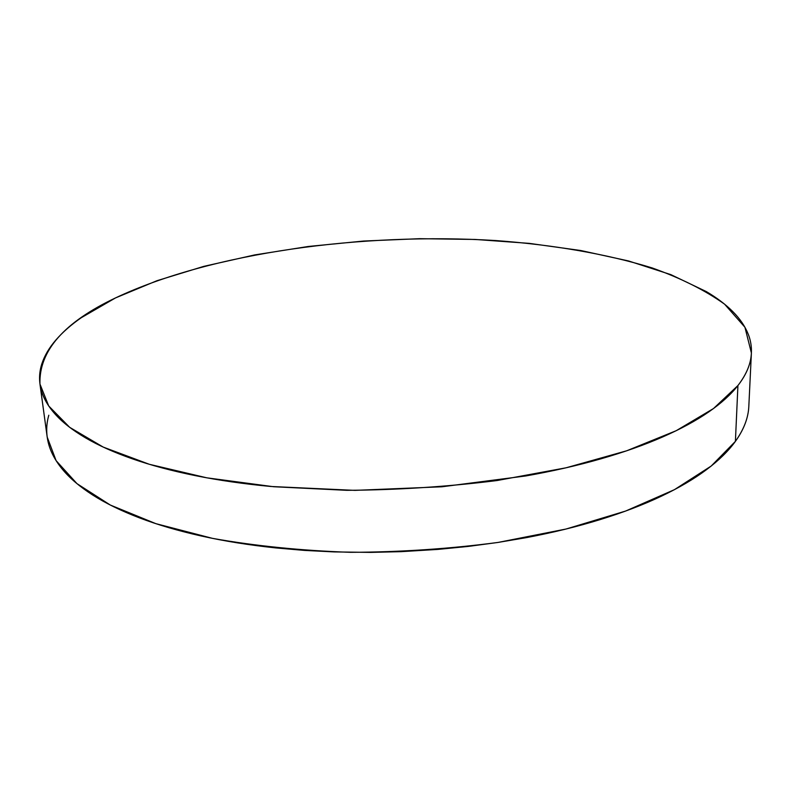 <?xml version="1.0" encoding="UTF-8"?>
<svg xmlns="http://www.w3.org/2000/svg" width="791" height="791" viewBox="0 0 791 791"><rect width="100%" height="100%" fill="white"/><g stroke="black" fill="none" stroke-linecap="round" stroke-linejoin="round"><path stroke-width="1.19" d="M40.005 384.406L47.183 437.008L56.102 460.639L76.984 483.657L110.315 505.044L155.876 523.662L212.591 538.384C255.315 545.988 301.242 550.625 350.383 552.316C400.315 552.138 449.525 548.845 498.014 542.438L565.99 529.041L625.592 511.065L674.466 489.649L711.228 466.018L735.403 441.368L737.924 385.543L713.482 408.551L676.216 430.69L626.591 450.821L566.02 467.807L496.906 480.562C447.587 486.722 397.547 489.975 346.774 490.321L273.627 486.732L206.817 477.823L149.331 464.297L103.245 447.103L69.648 427.318L48.726 405.981L39.955 384.05C38.868 350.996 64.041 322.283 115.486 297.93C211.672 252.527 362.06 232.327 495.759 240.553C552.919 244.765 606.4 253.852 652.091 267.912C680.942 278.175 705.107 290.267 724.586 304.179L744.934 327.266L751.401 352.994C750.956 363.603 746.467 374.45 737.924 385.543L735.403 441.368C743.856 429.473 748.335 417.806 748.82 406.376L751.381 353.429M737.924 385.543C731.013 394.432 721.283 403.222 708.756 411.923C696.179 420.624 680.833 428.959 662.72 436.929C644.556 444.898 623.921 452.205 600.834 458.849C577.687 465.494 552.672 471.189 525.788 475.955L441.961 486.781L354.951 490.371L270.819 486.475C243.786 483.934 218.573 480.305 195.189 475.599C171.855 470.882 150.943 465.296 132.453 458.859C114.013 452.412 98.311 445.382 85.349 437.759C72.426 430.126 62.291 422.176 54.935 413.901C47.618 405.635 42.932 397.27 40.875 388.826C38.848 380.382 39.174 372.047 41.854 363.811C44.543 355.584 49.26 347.605 55.993 339.873C62.726 332.151 71.141 324.775 81.216 317.745L115.486 297.93L156.895 280.736L203.781 266.369L254.702 254.92L308.371 246.466L363.692 241.037L419.616 238.684L475.144 239.446L529.248 243.371L580.782 250.52L628.489 260.941L670.897 274.645L706.314 291.582C716.794 297.762 725.634 304.436 732.812 311.595C739.981 318.763 745.142 326.347 748.296 334.356C751.44 342.365 752.221 350.68 750.649 359.292C749.057 367.914 744.815 376.664 737.924 385.543M48.805 415.216C46.254 424.075 46.036 433.053 48.152 442.149C50.278 451.256 55.004 460.263 62.321 469.192C69.667 478.11 79.753 486.702 92.577 494.939C105.44 503.175 120.983 510.788 139.206 517.769C157.478 524.749 178.123 530.81 201.132 535.962C224.189 541.103 249.027 545.078 275.644 547.906L304.535 550.417L334.207 551.92L370.643 552.395L401.235 551.653L437.898 549.409L468.143 546.433L497.687 542.488L526.42 537.623C552.86 532.61 577.46 526.598 600.24 519.568C622.962 512.528 643.271 504.777 661.167 496.293C679.014 487.81 694.152 478.921 706.561 469.617C718.93 460.322 728.551 450.91 735.403 441.368C742.225 431.846 746.437 422.434 748.049 413.159"/></g></svg>
